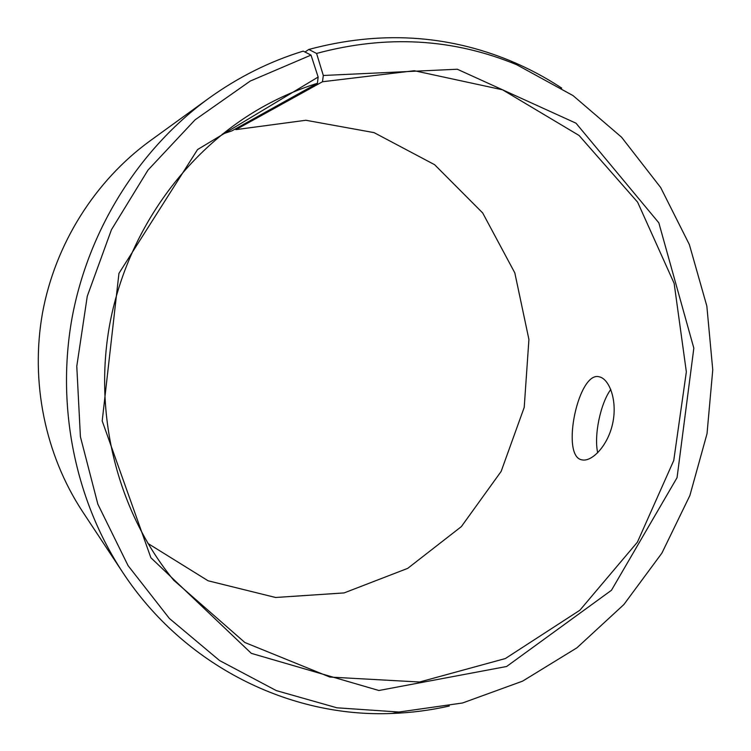 <?xml version="1.0" encoding="UTF-8"?>
<svg xmlns="http://www.w3.org/2000/svg" width="751" height="751" viewBox="0 0 751 751"><rect width="100%" height="100%" fill="white"/><g stroke="black" fill="none" stroke-linecap="round" stroke-linejoin="round"><path stroke-width="1.13" d="M304.962 52.016L308.811 49.463L316.575 53.443L323.305 75.475L322.489 81.746L235.898 129.632L235.326 128.956M235.898 129.632L305.854 120.263L374.073 132.627L434.613 164.694L482.686 212.955L514.82 272.895L528.92 339.452L524.217 407.371L501.142 471.421L461.367 526.601L407.699 568.376L344.099 592.924L275.608 597.486L208.102 580.786L147.881 543.414M222.343 134.129L231.918 130.852L317.429 83.286L318.142 77.043L197.551 149.562L118.949 273.364L102.202 420.964L150.876 557.73L251.322 653.361L378.898 690.498L506.615 666.494L611.474 590.258L677.055 477.674L693.83 348.164L658.834 222.831L576.017 123.202L457.303 69.233L323.305 75.475M449.323 706.006C430.586 710.258 411.548 712.737 392.21 713.45C290.271 717.862 184.117 666.062 122.582 572.168L82.554 511.591C45.201 454.777 30.153 381.968 42.525 312.829C55.292 243.765 95.03 180.916 149.993 140.906L208.797 98.306C238.227 77.128 269.703 61.404 303.207 51.124L311.027 55.095L318.142 77.043M316.575 53.443C386.361 34.64 453.078 38.414 516.744 64.755L573.041 95.593L621.528 137.17L660.673 187.534L689.362 244.554L706.841 306.07L712.755 369.849L707.02 433.721L689.887 495.51L661.894 553.13L623.865 604.546L576.937 647.813L522.565 681.157L462.532 702.992L398.978 712.032L336.946 707.808L276.302 690.601L219.583 660.551L169.351 618.43L128.064 565.625L97.855 504.184L80.404 436.716L76.78 366.291L87.276 296.194L111.43 229.759L147.994 170.083L195.082 119.813L250.318 81.024L311.027 55.095M308.811 49.463C379.293 30.575 446.648 34.424 510.905 61.038C528.751 68.519 545.695 77.541 561.739 88.12M122.582 572.168C75.307 500.316 56.081 406.986 72.002 318.189C88.374 229.477 139.245 148.905 208.797 98.306M322.489 81.746L414.317 70.725L502.541 89.801L579.049 135.452L637.627 202.188L674.145 283.362L686.348 371.867L673.75 460.494L637.392 542.184L579.875 610.234L505.339 658.552L419.556 682.011L329.858 677.064L244.854 642.499L173.659 580.176C118.179 512.445 93.19 416.326 109.608 325.033C126.393 233.805 183.638 152.65 259.424 108.801C278.039 98.081 297.377 89.576 317.429 83.286M581.518 459.762C560.64 455.726 578.392 370.412 599.326 376.842C609.408 378.955 617.519 400.565 612.778 422.954C608.179 445.352 592.173 461.978 582.119 459.894L581.518 459.762M610.798 389.45C600.415 403.428 593.769 435.796 597.712 452.787M516.744 64.755L510.905 61.038M398.978 712.032L392.21 713.45"/></g></svg>
